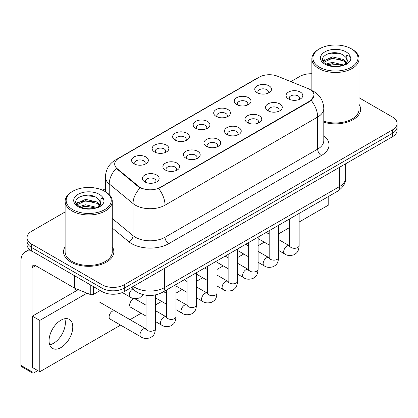 <?xml version="1.0" encoding="UTF-8"?>
<svg xmlns="http://www.w3.org/2000/svg" width="418" height="418" viewBox="0 0 418 418"><rect width="100%" height="100%" fill="white"/><g stroke="black" fill="none" stroke-linecap="round" stroke-linejoin="round"><path stroke-width="0.63" d="M236.672 104.552L236.672 104.552A8.381 4.838 180 0 1 236.672 97.707A8.381 4.838 180 0 1 248.527 97.707A8.381 4.838 180 0 1 248.527 104.552A8.381 4.838 180 0 1 236.672 104.552M247.153 105.195A5.241 3.025 0 0 0 247.837 103.695A5.241 3.025 0 0 0 246.301 101.558A5.241 3.025 0 0 0 240.596 100.905A5.241 3.025 0 0 0 237.356 103.695A5.241 3.025 0 0 0 238.046 105.195M216.148 116.403L216.148 116.403A8.381 4.838 180 0 1 216.148 109.558A8.381 4.838 180 0 1 228.003 109.558A8.381 4.838 180 0 1 228.003 116.403A8.381 4.838 180 0 1 216.148 116.403M226.624 117.045A5.241 3.025 0 0 0 227.314 115.546A5.241 3.025 0 0 0 225.777 113.409A5.241 3.025 0 0 0 220.067 112.75A5.241 3.025 0 0 0 216.832 115.546A5.241 3.025 0 0 0 217.522 117.045M195.619 128.253L195.619 128.253A8.381 4.838 180 0 1 195.619 121.408A8.381 4.838 180 0 1 207.474 121.408A8.381 4.838 180 0 1 207.474 128.253A8.381 4.838 180 0 1 195.619 128.253M206.1 128.896A5.241 3.025 0 0 0 206.79 127.396A5.241 3.025 0 0 0 205.254 125.259A5.241 3.025 0 0 0 199.543 124.601A5.241 3.025 0 0 0 196.308 127.396A5.241 3.025 0 0 0 196.998 128.896M175.095 140.103L175.095 140.103A8.381 4.838 180 0 1 175.095 133.258A8.381 4.838 180 0 1 186.951 133.258A8.381 4.838 180 0 1 186.951 140.103A8.381 4.838 180 0 1 175.095 140.103M185.576 140.746A5.241 3.025 0 0 0 186.261 139.246A5.241 3.025 0 0 0 184.73 137.109A5.241 3.025 0 0 0 179.019 136.451A5.241 3.025 0 0 0 175.785 139.246A5.241 3.025 0 0 0 176.469 140.746M154.571 151.953L154.571 151.953A8.381 4.838 180 0 1 154.571 145.109A8.381 4.838 180 0 1 166.427 145.109A8.381 4.838 180 0 1 166.427 151.953A8.381 4.838 180 0 1 154.571 151.953M165.053 152.596A5.241 3.025 0 0 0 165.737 151.097A5.241 3.025 0 0 0 164.206 148.96A5.241 3.025 0 0 0 158.495 148.301A5.241 3.025 0 0 0 155.261 151.097A5.241 3.025 0 0 0 155.945 152.596M134.047 163.804L134.047 163.804A8.381 4.838 180 0 1 134.047 156.959A8.381 4.838 180 0 1 145.903 156.959A8.381 4.838 180 0 1 145.903 163.804A8.381 4.838 180 0 1 134.047 163.804M144.529 164.446A5.241 3.025 0 0 0 145.213 162.947A5.241 3.025 0 0 0 143.677 160.81A5.241 3.025 0 0 0 137.971 160.151A5.241 3.025 0 0 0 134.732 162.947A5.241 3.025 0 0 0 135.422 164.446M257.195 92.702L257.195 92.702A8.381 4.838 180 0 1 257.195 85.857A8.381 4.838 180 0 1 269.051 85.857A8.381 4.838 180 0 1 269.051 92.702A8.381 4.838 180 0 1 257.195 92.702M267.677 93.345A5.241 3.025 0 0 0 268.361 91.845A5.241 3.025 0 0 0 266.83 89.708A5.241 3.025 0 0 0 261.119 89.055A5.241 3.025 0 0 0 257.885 91.845A5.241 3.025 0 0 0 258.57 93.345M267.975 110.775L267.975 110.775A8.381 4.838 180 0 1 267.975 103.93A8.381 4.838 180 0 1 279.83 103.93A8.381 4.838 180 0 1 279.83 110.775A8.381 4.838 180 0 1 267.975 110.775M278.456 111.418A5.241 3.025 0 0 0 279.146 109.924A5.241 3.025 0 0 0 277.609 107.781A5.241 3.025 0 0 0 271.899 107.128A5.241 3.025 0 0 0 268.664 109.924A5.241 3.025 0 0 0 269.354 111.418M247.451 122.626L247.451 122.626A8.381 4.838 180 0 1 247.451 115.781A8.381 4.838 180 0 1 259.306 115.781A8.381 4.838 180 0 1 259.306 122.626A8.381 4.838 180 0 1 247.451 122.626M257.932 123.268A5.241 3.025 0 0 0 258.617 121.774A5.241 3.025 0 0 0 257.086 119.632A5.241 3.025 0 0 0 251.375 118.978A5.241 3.025 0 0 0 248.14 121.774A5.241 3.025 0 0 0 248.825 123.268M226.927 134.476L226.927 134.476A8.381 4.838 180 0 1 226.927 127.631A8.381 4.838 180 0 1 238.782 127.631A8.381 4.838 180 0 1 238.782 134.476A8.381 4.838 180 0 1 226.927 134.476M237.408 135.119A5.241 3.025 0 0 0 238.093 133.624A5.241 3.025 0 0 0 236.557 131.482A5.241 3.025 0 0 0 230.851 130.829A5.241 3.025 0 0 0 227.617 133.624A5.241 3.025 0 0 0 228.301 135.119M206.403 146.326L206.403 146.326A8.381 4.838 180 0 1 206.403 139.481A8.381 4.838 180 0 1 218.259 139.481A8.381 4.838 180 0 1 218.259 146.326A8.381 4.838 180 0 1 206.403 146.326M216.885 146.969A5.241 3.025 0 0 0 217.569 145.469A5.241 3.025 0 0 0 216.033 143.332A5.241 3.025 0 0 0 210.322 142.679A5.241 3.025 0 0 0 207.088 145.469A5.241 3.025 0 0 0 207.777 146.969M185.879 158.176L185.879 158.176A8.381 4.838 180 0 1 185.879 151.332A8.381 4.838 180 0 1 197.735 151.332A8.381 4.838 180 0 1 197.735 158.176A8.381 4.838 180 0 1 185.879 158.176M196.356 158.819A5.241 3.025 0 0 0 197.045 157.32A5.241 3.025 0 0 0 195.509 155.182A5.241 3.025 0 0 0 189.798 154.529A5.241 3.025 0 0 0 186.564 157.32A5.241 3.025 0 0 0 187.254 158.819M165.35 170.027L165.35 170.027A8.381 4.838 180 0 1 165.35 163.182A8.381 4.838 180 0 1 177.206 163.182A8.381 4.838 180 0 1 177.206 170.027A8.381 4.838 180 0 1 165.35 170.027M175.832 170.669A5.241 3.025 0 0 0 176.521 169.17A5.241 3.025 0 0 0 174.985 167.033A5.241 3.025 0 0 0 169.274 166.374A5.241 3.025 0 0 0 166.04 169.17A5.241 3.025 0 0 0 166.725 170.669M144.827 181.877L144.827 181.877A8.381 4.838 180 0 1 144.827 175.032A8.381 4.838 180 0 1 156.682 175.032A8.381 4.838 180 0 1 156.682 181.877A8.381 4.838 180 0 1 144.827 181.877M155.308 182.52A5.241 3.025 0 0 0 155.992 181.02A5.241 3.025 0 0 0 154.461 178.883A5.241 3.025 0 0 0 148.751 178.225A5.241 3.025 0 0 0 145.516 181.02A5.241 3.025 0 0 0 146.201 182.52M288.504 98.93L288.504 98.93A8.381 4.838 180 0 1 288.504 92.085A8.381 4.838 180 0 1 300.359 92.085A8.381 4.838 180 0 1 300.359 98.93A8.381 4.838 180 0 1 288.504 98.93M298.98 99.568A5.241 3.025 0 0 0 299.669 98.073A5.241 3.025 0 0 0 298.133 95.931A5.241 3.025 0 0 0 292.422 95.278A5.241 3.025 0 0 0 289.188 98.073A5.241 3.025 0 0 0 289.878 99.568M307.988 88.538A14.144 8.167 180 0 1 309.879 89.452A14.144 8.167 180 0 1 314.022 95.226A14.144 8.167 180 0 1 309.879 101.004L160.204 187.416A14.144 8.167 180 0 1 138.609 186.329L117.249 168.715A14.144 8.167 180 0 1 114.694 164.028A14.144 8.167 180 0 1 118.837 158.255L259.364 77.121A14.144 8.167 180 0 1 277.484 76.207L307.988 88.538M65.119 246.751A25.148 14.52 0 0 0 63.552 251.803A25.148 14.52 0 0 0 70.914 262.07A25.148 14.52 0 0 0 98.324 265.216A25.148 14.52 0 0 0 113.848 251.803A25.148 14.52 0 0 0 112.275 246.751A25.148 14.52 0 0 1 113.848 251.803A25.148 14.52 0 0 1 98.324 265.216A25.148 14.52 0 0 1 70.914 262.07A25.148 14.52 0 0 1 63.552 251.803A25.148 14.52 0 0 1 65.119 246.751M314.022 95.226L311.248 100.43L309.879 101.422L158.61 188.555A18.34 10.586 60 0 1 165.021 205.17A20.957 12.101 180 0 1 135.38 205.17A20.957 12.101 180 0 1 133.034 203.556L109.229 183.93A20.957 12.101 180 0 1 105.441 176.986L105.441 191.737M65.119 211.936L31.643 231.269A15.717 9.076 0 0 0 27.039 237.685L27.039 244.53A15.717 9.076 0 0 0 31.643 250.946L102.034 291.586L102.034 288.164A15.717 9.076 0 0 0 124.266 288.164L392.497 133.3A15.717 9.076 0 0 0 397.1 126.884A15.717 9.076 0 0 1 392.497 133.3L124.266 288.164A15.717 9.076 0 0 1 102.034 288.164L31.643 247.524L102.034 288.164L102.034 284.742A15.717 9.076 0 0 0 124.266 284.742L392.497 129.878A15.717 9.076 0 0 0 397.1 123.462A15.717 9.076 0 0 0 392.497 117.045L359.02 97.718M27.039 241.108A15.717 9.076 0 0 0 31.643 247.524A15.717 9.076 0 0 1 27.039 241.108M141.791 188.555L138.609 186.945L116.298 168.37A18.34 12.263 129.5 0 0 109.229 183.93L109.229 194.626M323.798 122.213A25.148 14.52 0 0 0 360.593 109.344A25.148 14.52 0 0 0 359.02 104.291A25.148 14.52 0 0 1 360.593 109.344A25.148 14.52 0 0 1 323.798 122.213M311.865 73.761A15.717 9.076 0 0 0 299.873 76.405L290.855 81.609M105.441 188.659L102.671 190.258M27.039 237.685A15.717 9.076 0 0 0 31.643 244.102L102.034 284.742M102.034 291.586A15.717 9.076 0 0 0 124.266 291.586L392.497 136.723A15.717 9.076 0 0 0 397.1 130.306L397.1 123.462M53.504 343.309A16.767 9.682 120 0 0 64.727 318.73A16.767 9.682 120 0 1 53.504 343.309A16.767 9.682 120 0 1 49.69 344.782A16.767 9.682 120 0 0 53.504 343.309M93.606 286.722L93.606 294.314L100.184 290.515M32.426 251.396A20.957 12.101 -120 0 0 25.242 251.835A20.957 12.101 -120 0 0 20.9 261.428L20.9 365.384L32.014 371.801L32.014 267.844A5.241 3.025 60 0 1 33.1 265.446A5.241 3.025 60 0 1 35.718 265.707L74.456 288.07L74.456 275.666M32.014 371.801A2.618 1.51 120 0 0 32.557 372.997L21.443 366.581A2.618 1.51 -60 0 1 20.9 365.384M32.557 372.997A2.618 1.51 120 0 0 33.868 372.866L37.792 370.599M74.989 291.545L74.989 288.315M93.606 294.314A2.618 1.51 180 0 1 90.251 294.481L74.806 288.237A2.618 1.51 180 0 1 74.456 288.07M323.798 121.183A23.575 13.611 0 0 0 359.02 109.344L359.02 58.865A23.575 13.611 0 0 0 352.113 49.24L351.371 48.812A22.53 13.005 0 0 0 319.509 48.812A22.53 13.005 0 0 0 319.509 67.209A22.53 13.005 0 0 0 351.371 67.209A22.53 13.005 0 0 0 351.371 48.812L352.113 49.24M319.509 48.812L318.772 49.24A23.575 13.611 0 0 0 311.865 58.865A23.575 13.611 0 0 0 318.772 68.489A23.575 13.611 0 0 0 344.463 71.441A23.575 13.611 0 0 0 359.02 58.865M347.112 61.389L347.285 60.573A11.845 6.84 0 0 0 345.947 57.418L343.826 55.484C332.911 47.762 314.717 57.841 325.946 63.829C330.534 66.316 335.952 66.948 342.201 65.73L345.529 64.764C348.727 63.123 350.503 61.07 350.854 58.614L350.195 56.493L346.694 55.39L347.107 61.389L344.218 64.879M326.296 64.032L332.378 62.319L343.941 65.077M340.884 64.853L331.443 64.043L327.696 64.722L332.378 63.677L342.624 65.642M323.642 61.838L324.002 60.814L332.378 56.885L343.815 59.56L346.569 62.423M323.971 62.23L332.378 58.243L343.815 60.918L346.114 63.071M345.947 57.418L347.28 60.741M347.285 61.007L346.883 62.993L345.968 64.534M322.962 60.694L324.969 59.57M326.803 54.121L331.443 53.175L341.004 54.021M323.219 61.206L324.06 60.704M327.681 59.293L331.443 58.609L340.884 59.419M72.769 191.266L72.027 191.695A23.575 13.611 0 0 0 65.119 201.319L65.119 251.803A23.575 13.611 0 0 0 72.027 261.428A23.575 13.611 0 0 0 97.723 264.375A23.575 13.611 0 0 0 112.275 251.803L112.275 201.319A23.575 13.611 0 0 0 105.373 191.695L104.631 191.266A22.53 13.005 0 0 0 72.769 191.266A22.53 13.005 0 0 0 72.769 209.664A22.53 13.005 0 0 0 104.631 209.664A22.53 13.005 0 0 0 104.631 191.266L105.373 191.695M65.119 201.319A23.575 13.611 0 0 0 72.027 210.944A23.575 13.611 0 0 0 97.723 213.896A23.575 13.611 0 0 0 112.275 201.319M100.367 203.848L100.545 203.033A11.845 6.84 0 0 0 99.202 199.872L97.086 197.939C86.165 190.216 67.972 200.295 79.206 206.283C83.788 208.77 89.206 209.402 95.456 208.19L98.784 207.218C101.982 205.578 103.758 203.529 104.108 201.068L103.455 198.947L99.954 197.845L100.367 203.843L97.472 207.333M79.556 206.492L85.633 204.773L97.201 207.532M94.139 207.307L84.702 206.497L80.951 207.176L85.633 206.131L95.884 208.096M76.902 204.292L77.257 203.268L85.633 199.339L97.075 202.014L99.824 204.877M77.225 204.684L85.633 200.697L97.075 203.373L99.369 205.525M99.202 199.872L100.534 203.195M100.539 203.362L100.137 205.452L99.228 206.988M76.222 203.153L78.229 202.03M80.057 196.575L84.702 195.634L94.259 196.476M76.473 203.66L77.32 203.158M80.935 201.748L84.702 201.063L94.139 201.873M112.484 311.138A4.713 2.722 120 0 0 112.447 311.159A4.713 2.722 120 0 0 109.364 315.313A4.713 2.722 120 0 0 110.091 319.091A4.713 2.722 120 0 0 110.404 319.232M133.008 299.288A4.713 2.722 120 0 0 132.971 299.309A4.713 2.722 120 0 0 129.893 303.463A4.713 2.722 120 0 0 130.615 307.24A4.713 2.722 120 0 0 130.928 307.382M60.913 347.588A16.767 9.682 120 0 0 71.865 332.812A16.767 9.682 120 0 0 69.294 319.378A16.767 9.682 120 0 0 60.913 320.209A16.767 9.682 120 0 0 49.961 334.98A16.767 9.682 120 0 0 52.527 348.413A16.767 9.682 120 0 0 60.913 347.588M299.147 222.021L328.773 204.914L328.773 196.308M86.996 293.17L39.794 320.418L39.794 371.759L120.588 325.11M130.019 319.665L141.112 313.26M155.47 304.973L161.635 301.409M175.994 293.123L182.164 289.559M196.523 281.272L202.688 277.714M217.046 269.422L223.212 265.864M237.57 257.572L243.736 254.013M258.094 245.721L264.26 242.163M278.618 233.871L289.716 227.465M78.281 289.643L32.385 316.144L32.385 367.479L39.794 371.759M39.794 320.418L32.385 316.144M160.204 187.416L160.204 187.839M138.609 186.329L138.609 186.945M117.249 168.715L117.249 169.332M309.879 101.004L309.879 101.422M323.798 135.777A26.198 15.126 180 0 1 321.364 155.548L168.726 243.673A5.241 3.025 60 0 1 165.021 237.257L317.659 149.132A20.957 12.101 0 0 0 323.798 140.573L323.798 108.487A20.957 12.101 180 0 1 317.659 117.045A18.34 10.586 -120 0 0 311.248 100.43M168.726 243.673A26.198 15.126 180 0 1 131.675 243.673A26.198 15.126 180 0 1 128.739 241.651L112.275 228.076M140.176 187.917A18.34 12.263 129.5 0 0 133.034 203.556L133.034 235.642A20.957 12.101 0 0 0 135.38 237.257A20.957 12.101 0 0 0 165.021 237.257L165.021 205.17L317.659 117.045L317.659 149.132A5.241 3.025 60 0 0 321.364 155.548M323.798 108.487C323.443 100.952 320.131 95.304 313.861 91.537L311.217 90.246A18.34 8.59 112 0 0 310.966 90.157M117.275 159.326A18.34 10.586 -120 0 0 115.373 160.037C109.108 163.804 105.796 169.452 105.441 176.986M115.373 160.037L257.822 77.795A18.34 10.586 60 0 1 259.212 77.205M124.266 284.742L124.266 291.586M392.497 129.878L392.497 136.723M31.643 244.102L31.643 250.946M112.275 218.525L133.034 235.642A5.241 3.506 -50.5 0 1 128.739 241.651M133.274 286.387A20.957 12.101 0 0 0 135.009 287.521A20.957 12.101 0 0 0 164.65 287.521L339.515 186.564A20.957 12.101 0 0 0 345.655 178.005C345.806 183.209 343.037 187.656 337.347 191.36L162.477 292.318A10.481 6.051 60 0 0 164.65 287.521L164.65 268.272M339.515 167.31L339.515 186.564A10.481 6.051 60 0 1 337.347 191.36M132.699 286.717A10.481 7.007 129.5 0 0 134.58 290.52L131.09 287.647M299.147 213.415L299.147 245.58A4.713 2.722 180 0 1 297.548 247.618A4.713 2.722 180 0 1 291.095 247.503A4.713 2.722 180 0 1 289.716 245.58L289.564 246.594L289.982 246.249M299.147 245.58C298.609 252.226 296.691 252.937 294.058 254.755C290.16 255.957 287.03 255.685 284.663 253.94A4.713 2.722 -60 0 1 283.937 250.163A4.713 2.722 -60 0 1 287.02 246.003A4.713 2.722 -60 0 1 287.229 245.894A4.713 2.722 -60 0 1 289.376 245.774L289.7 245.941M278.618 225.265L278.618 257.425A4.713 2.722 180 0 1 277.024 259.468A4.713 2.722 180 0 1 270.571 259.353A4.713 2.722 180 0 1 269.187 257.425L269.035 258.444L269.458 258.099M278.618 257.425C278.085 264.077 276.167 264.787 273.534 266.606C269.636 267.807 266.506 267.536 264.134 265.791A4.713 2.722 -60 0 1 263.413 262.013A4.713 2.722 -60 0 1 266.496 257.854A4.713 2.722 -60 0 1 266.705 257.744A4.713 2.722 -60 0 1 268.852 257.624L269.176 257.791M258.094 237.116L258.094 269.276A4.713 2.722 180 0 1 256.495 271.319A4.713 2.722 180 0 1 250.042 271.204A4.713 2.722 180 0 1 248.663 269.276L248.511 270.294L248.935 269.95M258.094 269.276C257.561 275.927 255.644 276.638 253.005 278.451C249.112 279.658 245.983 279.386 243.61 277.641A4.713 2.722 -60 0 1 242.889 273.863A4.713 2.722 -60 0 1 245.967 269.704A4.713 2.722 -60 0 1 246.181 269.594A4.713 2.722 -60 0 1 248.329 269.474L248.647 269.641M237.57 248.966L237.57 281.126A4.713 2.722 180 0 1 235.971 283.169A4.713 2.722 180 0 1 229.519 283.054A4.713 2.722 180 0 1 228.139 281.126L227.988 282.145L228.411 281.795M237.57 281.126C237.032 287.777 235.115 288.488 232.481 290.301C228.589 291.508 225.454 291.236 223.087 289.491A4.713 2.722 -60 0 1 222.366 285.708A4.713 2.722 -60 0 1 225.443 281.554A4.713 2.722 -60 0 1 225.652 281.445A4.713 2.722 -60 0 1 227.805 281.324L228.124 281.492M217.046 260.816L217.046 292.976A4.713 2.722 180 0 1 215.448 295.019A4.713 2.722 180 0 1 208.995 294.904A4.713 2.722 180 0 1 207.615 292.976L207.464 293.995L207.882 293.645M217.046 292.976C216.508 299.628 214.591 300.338 211.957 302.151C208.065 303.358 204.93 303.087 202.563 301.341A4.713 2.722 -60 0 1 201.842 297.559A4.713 2.722 -60 0 1 204.919 293.405A4.713 2.722 -60 0 1 205.128 293.29A4.713 2.722 -60 0 1 207.276 293.17L207.6 293.342M32.014 267.844L35.718 265.707M74.806 275.864L74.806 288.237M90.251 294.481L90.251 284.783M350.195 56.493A14.991 8.653 0 0 0 346.041 51.889A14.991 8.653 0 0 0 324.843 51.889A14.991 8.653 0 0 0 324.843 64.126A14.991 8.653 0 0 0 342.201 65.73M344.071 65.26A11.845 6.84 0 0 0 347.269 60.96M103.455 198.947A14.991 8.653 0 0 0 99.296 194.344A14.991 8.653 0 0 0 78.098 194.344A14.991 8.653 0 0 0 78.098 206.581A14.991 8.653 0 0 0 95.456 208.19M97.331 207.715A11.845 6.84 0 0 0 100.524 203.42M196.523 272.667L196.523 304.826A4.713 2.722 180 0 1 194.924 306.869A4.713 2.722 180 0 1 188.471 306.755A4.713 2.722 180 0 1 187.092 304.826L186.94 305.845L187.358 305.495M196.523 304.826C195.985 311.478 194.067 312.189 191.434 314.002C187.536 315.209 184.406 314.937 182.039 313.192A4.713 2.722 -60 0 1 181.313 309.409A4.713 2.722 -60 0 1 184.395 305.255A4.713 2.722 -60 0 1 184.604 305.14A4.713 2.722 -60 0 1 186.752 305.02L187.076 305.192M175.994 284.517L175.994 316.677A4.713 2.722 180 0 1 174.4 318.72A4.713 2.722 180 0 1 167.947 318.605A4.713 2.722 180 0 1 166.563 316.677L166.411 317.696L166.834 317.346M175.994 316.677C175.461 323.328 173.543 324.039 170.91 325.852C167.012 327.059 163.882 326.787 161.51 325.037A4.713 2.722 -60 0 1 160.789 321.259A4.713 2.722 -60 0 1 163.872 317.105A4.713 2.722 -60 0 1 164.081 316.99A4.713 2.722 -60 0 1 166.228 316.87L166.552 317.043M155.47 294.925L155.47 328.527A4.713 2.722 180 0 1 153.871 330.57A4.713 2.722 180 0 1 147.418 330.45A4.713 2.722 180 0 1 146.039 328.527L145.887 329.546L146.31 329.196M155.47 328.527C154.937 335.179 153.019 335.889 150.381 337.702C146.488 338.909 143.358 338.637 140.986 336.887A4.713 2.722 -60 0 1 140.265 333.109A4.713 2.722 -60 0 1 143.343 328.956A4.713 2.722 -60 0 1 143.557 328.841A4.713 2.722 -60 0 1 145.704 328.72L146.023 328.893M132.772 289.037A4.713 2.722 -60 0 1 132.778 289.037A4.713 2.722 -60 0 0 132.563 289.146A4.713 2.722 -60 0 0 129.486 293.305A4.713 2.722 -60 0 0 130.207 297.083L122.333 292.537M257.822 77.795L261.187 76.233M311.217 90.246L310.94 90.136M162.477 292.318C154.043 296.555 145.61 296.555 137.177 292.318L134.58 290.52M345.655 178.005L345.655 163.767M284.663 253.94L278.618 250.45M269.187 245.005L258.094 238.6M289.716 218.86L289.716 245.58M289.376 245.774L278.618 239.561M269.187 234.117L266.24 232.413M264.134 265.791L258.094 262.3M248.663 256.856L237.57 250.45M269.187 230.71L269.187 257.425M268.852 257.624L258.094 251.411M248.663 245.967L245.716 244.264M243.61 277.641L237.57 274.151M228.139 268.706L217.046 262.3M248.663 242.56L248.663 269.276M248.329 269.474L237.57 263.262M228.139 257.817L225.187 256.114M223.087 289.491L217.046 286.001M207.615 280.556L196.523 274.151M228.139 254.41L228.139 281.126M227.805 281.324L217.046 275.112M207.615 269.667L204.663 267.964M202.563 301.341L196.523 297.851M187.092 292.407L175.994 286.001M207.615 266.261L207.615 292.976M207.276 293.17L196.523 286.962M187.092 281.518L184.139 279.814M25.242 251.835L29.479 249.384M311.865 90.523L311.865 58.865M182.039 313.192L175.994 309.701M166.563 304.257L155.47 297.851M187.092 278.111L187.092 304.826M186.752 305.02L175.994 298.813M166.563 293.368L163.616 291.665M161.51 325.037L155.47 321.552M146.039 316.107L130.338 307.042M166.563 289.961L166.563 316.677M166.228 316.87L155.47 310.663M146.039 305.218L134.659 298.645M140.986 336.887L109.814 318.892M146.039 295.244L146.039 328.527M145.704 328.72L99.244 301.9M74.989 289.408L76.839 290.479M130.207 297.083C132.527 298.823 135.662 299.095 139.602 297.898L143.134 294.685"/></g></svg>
